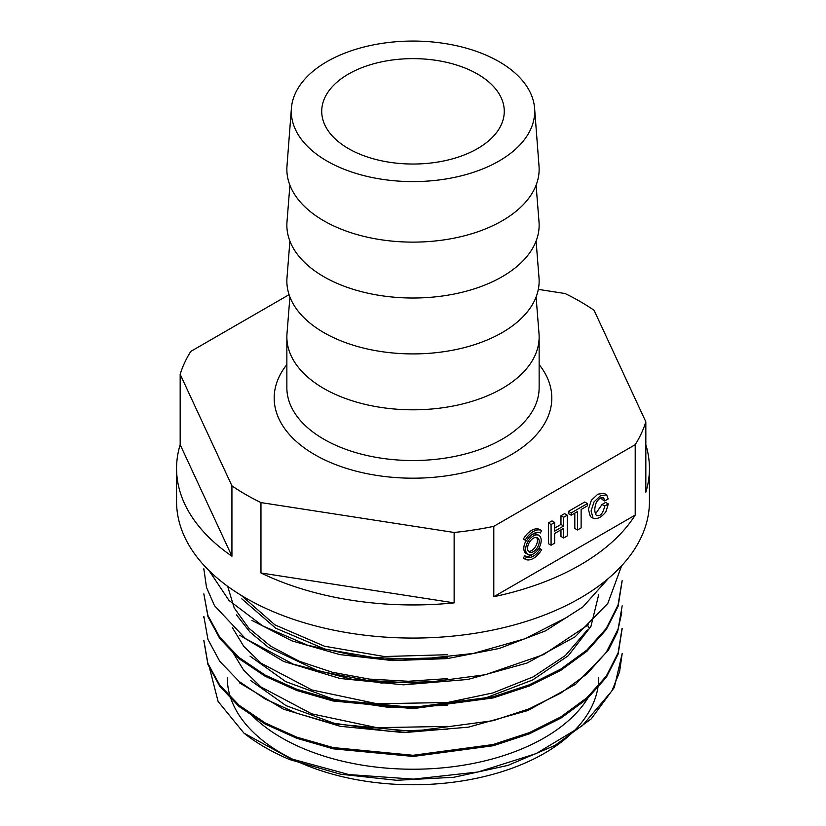 <?xml version="1.0" encoding="UTF-8"?>
<svg xmlns="http://www.w3.org/2000/svg" width="826" height="826" viewBox="0 0 826 826"><rect width="100%" height="100%" fill="white"/><g stroke="black" fill="none" stroke-linecap="round" stroke-linejoin="round"><path stroke-width="1.24" d="M180.171 374.302L180.171 444.698L231.93 556.218L231.93 485.833L180.171 374.302A236.432 136.507 180 0 1 190.796 351.411L289.079 294.675M538.913 548.092L541.66 549.672A16.489 9.52 -60 0 1 525.171 559.192L523.343 558.139L524.716 555.753A13.743 7.93 120 0 0 533.111 554.06M493.793 526.338L493.793 596.723L635.204 515.083L635.204 444.698L493.793 526.338A236.432 136.507 180 0 1 454.135 532.471L454.135 602.866L260.964 572.976A236.432 136.507 0 0 0 454.135 602.866M560.968 529.848L560.968 536.425L563.652 537.974L567.276 535.888L567.276 515.187L563.652 517.272L563.652 525.997L554.69 531.17L554.69 522.455L551.076 524.541L551.076 545.243L554.69 543.157L554.69 533.472L563.652 528.299L563.652 537.974M554.69 522.455L551.995 520.896L548.381 522.982L548.381 543.684L551.076 545.243M567.276 515.187L564.581 513.638L560.968 515.723L560.968 524.438L554.69 528.062M526.544 540.947L523.343 539.099A16.489 9.52 -60 0 1 539.832 529.58L541.66 530.633L540.287 533.018A13.743 7.93 120 0 0 526.544 540.947L525.171 540.152A16.489 9.52 -60 0 1 541.66 530.633M606.656 494.805L603.961 493.256L597.807 494.206L591.375 500.277L588.391 509.363L590.404 516.684L593.708 518.511C597.683 519.213 601.72 517.024 605.819 511.944L608.339 503.953L604.715 506.039C602.918 513.751 600.11 516.839 596.3 515.31L596.3 515.31C594.307 512.172 594.307 507.897 596.3 502.476C598.829 498.594 601.266 496.963 603.62 497.593L604.715 500.948L608.173 498.956L606.656 494.805L600.492 495.765L594.059 501.826L591.086 510.922L593.089 518.243M601.824 497.479L602.03 499.4L604.715 500.948M608.339 503.953L605.654 502.394L602.03 504.49L595.36 514.092M574.813 513.132L574.813 528.433L577.498 529.982L581.122 527.897L581.122 509.487L587.41 505.863L587.41 503.561L571.21 512.915L571.21 515.207L577.498 511.583L577.498 529.982M587.41 503.561L584.725 502.001L568.525 511.356L568.525 513.658L571.21 515.207M527.917 554.432A10.996 6.35 -60 0 1 527.917 541.742A10.996 6.35 -60 0 1 538.913 535.393A10.996 6.35 -60 0 1 540.596 544.2A10.996 6.35 -60 0 1 533.41 553.885A10.996 6.35 -60 0 1 527.917 554.432L526.09 553.379A10.996 6.35 -60 0 1 526.09 540.689M531.892 534.711A10.996 6.35 -60 0 1 537.076 534.339L538.913 535.393M477.542 74.072A91.273 52.699 180 0 1 504.273 111.334A91.273 52.699 180 0 1 413 164.033A91.273 52.699 180 0 1 321.727 111.334A91.273 52.699 180 0 1 378.071 62.642A91.273 52.699 180 0 1 477.542 74.072M645.829 444.698A236.432 136.507 0 0 1 649.432 468.445A236.432 136.507 0 0 1 645.829 492.193L645.829 421.807A236.432 136.507 180 0 1 635.204 444.698M538.315 289.379L565.036 293.519A236.432 136.507 180 0 1 594.07 310.277L645.829 421.807M260.964 572.976L260.964 502.59A236.432 136.507 180 0 1 245.818 494.578A236.432 136.507 180 0 1 231.93 485.833M180.171 444.698A236.432 136.507 0 0 0 176.568 468.445L176.568 501.568A236.432 136.507 0 0 0 245.818 598.086A236.432 136.507 0 0 0 503.478 627.677A236.432 136.507 0 0 0 649.432 501.568L649.432 468.445M176.568 468.445A236.432 136.507 0 0 0 231.93 556.218M493.793 596.723A236.432 136.507 0 0 0 635.204 515.083M454.135 532.471L260.964 502.59M289.905 241.099L286.994 277.753A126.141 72.822 0 0 0 413 353.91A126.141 72.822 0 0 0 539.006 277.753L536.095 241.099M536.095 296.988L539.006 333.642A126.141 72.822 180 0 1 539.141 336.987A126.141 72.822 180 0 1 461.269 404.265A126.141 72.822 180 0 1 323.802 388.478A126.141 72.822 180 0 1 286.859 336.987A126.141 72.822 180 0 1 286.994 333.642L289.905 296.988M289.905 185.2L286.994 221.853A126.141 72.822 0 0 0 413 298.021A126.141 72.822 0 0 0 539.006 221.853L536.095 185.2M291.413 108.227L286.983 166.078A126.141 72.822 0 0 0 413 242.121A126.141 72.822 0 0 0 539.017 166.078L534.587 108.227A121.701 70.262 180 0 1 413 181.596A121.701 70.262 180 0 1 291.413 108.227A121.701 70.262 180 0 1 368.923 45.833A121.701 70.262 180 0 1 499.059 61.651A121.701 70.262 180 0 1 534.587 108.227M209.267 666.995L218.105 701.481L243.949 733.127L290.587 758.671L348.892 774.561L413.444 779.125L478.017 772L536.146 753.601L582.34 725.713L611.942 690.866L619.562 671.91L622.174 653.634M250.392 713.809A185.726 107.225 0 0 0 447.485 767.364A185.726 107.225 0 0 0 589.496 695.378M588.824 627.471A185.726 107.225 0 0 0 587.596 625.437M622.154 653.634L614.296 687.5L591.271 718.837L554.989 745.444L507.876 765.413L453.773 777.287L396.563 780.291L340.591 774.22L289.802 759.61A209.174 120.772 180 0 1 243.949 733.127M203.908 640.501L207.832 663.288L219.778 685.167L239.158 705.311L265.136 722.915L296.864 737.184L333.074 747.551L413.021 755.284L493.091 744.536L529.239 732.683L560.823 716.906L586.842 697.815L606.253 676.215L618.096 652.891L622.03 628.555M203.898 616.599L207.935 639.407L219.768 661.337L239.127 681.46L265.136 698.982L296.792 713.261L333.012 723.7L412.917 731.382L493.101 720.685L529.136 708.822L560.833 693.076L586.976 673.933L606.243 652.344L618.127 629.009L622.174 605.83M203.826 593.884L207.894 615.453L219.881 637.383L239.137 657.558L265.053 675.059L296.823 689.297L333.033 699.756L412.917 707.428L493.06 696.793L529.105 684.888L560.802 669.081L586.904 650.062L606.212 628.483L618.034 605.076L622.102 580.75M203.846 568.794L206.5 587.42L214.481 605.644L245.425 638.591L293.344 664.197L353.58 679.653L419.763 683.401L485.316 674.728L543.508 654.636L588.288 624.807M209.081 570.642L229.008 600.45L262.73 625.912L307.571 645.209L360.281 656.742L416.831 659.561L473.236 653.459L525.006 638.746L568.525 616.485M608.483 578.345L582.805 607.017L545.501 630.878L499.265 648.462L447.269 658.601L392.846 660.614L339.806 654.595L291.836 640.831L251.92 620.409M621.637 565.779L607.802 603.424L575.051 636.877L526.988 663.072L467.857 679.457L403.511 684.826L340.136 678.497L283.607 661.43L239.643 635.215M622.174 580.75L618.116 606.263L606.243 629.608L586.956 651.239L560.875 670.309L529.198 686.045L493.101 697.96L413.021 708.625L333.002 700.985L296.864 690.536L265.167 676.257L239.106 658.756L219.83 638.622L207.966 616.692L203.867 593.884M621.741 612.665L617.528 631.9L608.266 650.465L575.712 684.186L527.721 710.577L468.404 727.159L403.904 732.621L340.24 726.302L283.504 709.193L239.457 682.823M622.174 628.555L618.168 653.986L606.346 677.299L586.997 699.002L560.947 718.093L529.394 733.798L493.318 745.723L413.248 756.451L333.198 748.821L296.937 738.341L265.125 724.051L239.034 706.509L219.788 686.375L207.925 664.486L203.826 640.501M447.485 657.496L384.761 659.406L325.083 649.164L275.616 628.142L241.801 598.829M447.475 681.357L381.085 682.999L318.547 671.073L268.378 647.326L249.834 631.921L236.535 614.916M598.705 594.679L590.92 626.428L568.298 655.699L532.656 679.974L487.061 697.423M447.485 705.301L389.552 707.5L333.539 699.25L285.662 681.584L250.041 656.154M447.475 729.172L389.676 731.371L333.941 723.204L286.085 705.662L250.474 680.387M232.147 651.28L243.515 669.969L260.954 686.974L311.681 713.829L376.924 727.685L447.475 726.395M232.416 627.677L243.722 646.304L261.171 663.247L311.97 689.978L377.038 703.762L447.485 702.513L492.885 692.931L533.142 676.886L565.397 655.503L587.369 629.959M227.646 586.305L234.212 607.936L248.76 628.142L270.598 646.128L299.012 661.141L332.362 672.271L369.232 679.086L408.312 681.264L447.485 678.611M241.316 595.422L274.965 624.9L324.535 646.231L384.307 656.525L447.485 654.719M227.274 677.537A185.726 107.225 0 0 0 447.485 782.893A185.726 107.225 0 0 0 598.726 677.537M560.968 515.723L563.652 517.272M560.968 524.438L563.652 525.997M548.381 522.982L551.076 524.541M523.343 539.099L525.171 540.152M525.171 559.192L526.544 556.817A13.743 7.93 120 0 0 540.287 548.877M524.716 555.753L526.544 556.817L524.716 555.753M602.03 504.49L604.715 506.039M568.525 511.356L571.21 512.915M528.475 551.345A8.239 4.76 120 0 0 531.583 550.591A8.239 4.76 120 0 0 536.683 544.169A8.239 4.76 120 0 0 536.518 537.427M533.41 551.644A8.239 4.76 120 0 0 538.8 544.386A8.239 4.76 120 0 0 537.53 537.778A8.239 4.76 120 0 0 529.29 542.537A8.239 4.76 120 0 0 529.29 552.057A8.239 4.76 120 0 0 533.41 551.644M539.141 364.596A138.82 80.143 180 0 1 492.296 463.83A138.82 80.143 180 0 1 314.84 454.723A138.82 80.143 180 0 1 286.859 364.596M286.859 336.987L286.859 387.704A126.141 72.822 0 0 0 323.802 439.195A126.141 72.822 0 0 0 461.269 454.981A126.141 72.822 0 0 0 539.141 387.704L539.141 336.987M203.826 568.804L203.826 569.981M203.826 616.599L203.826 617.786"/></g></svg>
